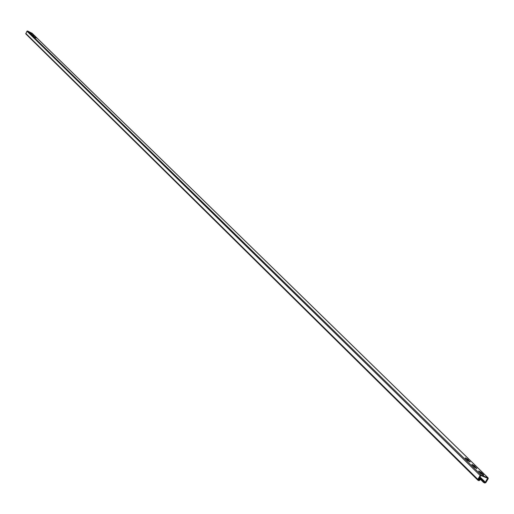 <?xml version="1.0" encoding="UTF-8"?>
<svg xmlns="http://www.w3.org/2000/svg" width="514" height="514" viewBox="0 0 514 514"><rect width="100%" height="100%" fill="white"/><g stroke="black" fill="none" stroke-linecap="round" stroke-linejoin="round"><path stroke-width="0.77" d="M477.75 480.018L25.822 33.905L26.94 31.187L27.544 30.975L32.093 33.281M484.169 481.657L485.081 482.556L484.047 482.119L484.4 481.271L479.87 476.819M478.361 479.305L479.279 480.211L478.238 479.504L480.892 475.508L487.67 478.258L485.081 482.556M483.224 475.09L478.83 471.537M476.401 468.427L472.064 464.926M33.513 35.736L32.099 34.766M31.405 33.68L29.998 32.716M35.639 37.811L34.207 36.828M469.674 461.855L465.395 458.404M484.4 481.271L484.002 481.11L483.648 481.689L483.668 482.524L484.824 483.025L485.846 482.575L488.165 478.752L488.146 477.911L481.188 475.052L480.166 475.501L477.84 479.344L477.859 480.179L479.022 480.686L480.397 479.652L479.999 479.491L479.279 480.211M479.999 479.491L478.9 478.412M480.397 479.652L478.99 478.264M481.027 473.69L478.669 470.94L481.297 472.475L483.623 474.743L483.661 475.225L481.027 473.69M474.512 465.851L476.844 468.562L474.223 467.04L471.897 464.328L474.512 465.851L474.236 466.314M33.359 35.177L34.104 35.954L31.65 34.277L33.217 35.44M31.258 33.121L31.996 33.898L29.555 32.228L31.11 33.391M34.515 37.13L33.763 36.346L36.231 38.03L34.515 37.13M467.824 459.317L470.124 461.996L467.515 460.48L465.215 457.807L467.824 459.317L467.547 459.773M484.002 481.11L479.78 476.96M485.447 482.415L484.355 481.342M487.259 478.091L487.767 478.585M479.646 480.07L478.553 478.99M477.84 479.344L25.758 33.391M26.94 31.187L480.166 475.501M481.188 475.052L27.544 30.975M31.913 33.108L487.992 477.808M479.144 478.014L483.558 482.363M483.648 481.689L479.427 477.538M481.02 472.938L481.297 472.475M483.623 474.743L483.378 475.148M476.812 468.093L476.568 468.492M470.092 461.533L469.854 461.919M25.822 33.905L477.859 480.179M32.016 33.179L488.146 477.911M479.119 478.052L483.668 482.524"/></g></svg>
